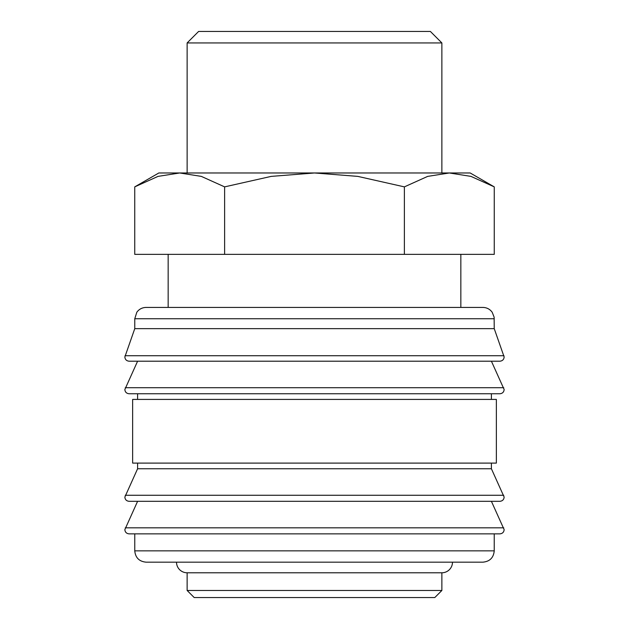 <?xml version="1.0" encoding="UTF-8"?>
<svg xmlns="http://www.w3.org/2000/svg" width="629" height="629" viewBox="0 0 629 629"><rect width="100%" height="100%" fill="white"/><g stroke="black" fill="none" stroke-linecap="round" stroke-linejoin="round"><path stroke-width="0.94" d="M494.237 318.746L134.763 318.746L134.763 328.652L124.857 356.957C125.085 359.513 126.5 360.928 129.102 361.203L499.898 361.203C502.5 360.928 503.915 359.513 504.144 356.957L494.237 328.652L494.127 317.15L492.177 312.236C489.873 309.13 486.783 307.526 482.915 307.424L460.837 307.424L460.837 254.352M314.5 361.203L137.594 361.203L124.857 389.508C125.085 392.064 126.5 393.479 129.102 393.754L499.898 393.754C502.5 393.479 503.915 392.064 504.144 389.508L491.406 361.203M137.594 463.101L137.594 468.762L124.857 497.067C125.085 499.623 126.5 501.038 129.102 501.313L499.898 501.313C502.5 501.038 503.915 499.623 504.144 497.067L491.406 468.762L491.406 463.101M314.5 501.313L137.594 501.313L124.857 529.618C125.085 532.173 126.5 533.589 129.102 533.864L499.898 533.864C502.5 533.589 503.915 532.173 504.144 529.618L491.406 501.313M168.163 254.352L168.163 307.424L146.085 307.424L482.915 307.424M125.037 355.723L503.963 355.723M491.406 399.415L491.406 393.754M314.5 393.754L137.594 393.754L137.594 399.415M496.36 463.101L496.36 399.415L132.64 399.415L132.64 463.101L496.36 463.101M134.763 533.864L134.763 550.847L494.237 550.847L494.237 533.864M187.127 572.783L187.127 590.474L194.204 597.55L434.796 597.55L441.873 590.474L441.873 572.783L187.127 572.783A10.614 10.614 0 0 1 176.513 562.169L482.915 562.169C489.794 561.5 493.568 557.726 494.237 550.847M494.26 186.876L470.178 172.975L449.318 172.975L470.972 176.387L494.26 186.876L494.26 254.352L134.74 254.352L134.74 186.876L158.028 176.387L179.682 172.975L314.5 172.975L357.799 176.387L404.384 186.876L427.673 176.387L449.318 172.975L314.5 172.975L271.201 176.387L224.616 186.876L201.327 176.387L179.682 172.975L158.822 172.975L134.74 186.876M187.127 172.975L187.127 42.937L198.615 31.45L430.385 31.45L441.873 42.937L441.873 172.975M187.127 42.937L441.873 42.937M441.873 572.783A10.614 10.614 0 0 0 452.487 562.169M460.837 307.424L168.163 307.424M224.616 254.352L224.616 186.876M404.384 254.352L404.384 186.876M187.127 590.474L441.873 590.474M134.763 550.847C135.432 557.726 139.206 561.5 146.085 562.169L314.5 562.169M137.594 468.762L491.406 468.762M134.763 328.652L494.237 328.652M125.25 387.716L503.75 387.716M125.25 495.275L503.75 495.275M125.25 527.825L503.75 527.825M134.763 318.746L136.823 312.236C139.127 309.13 142.217 307.526 146.085 307.424"/></g></svg>
